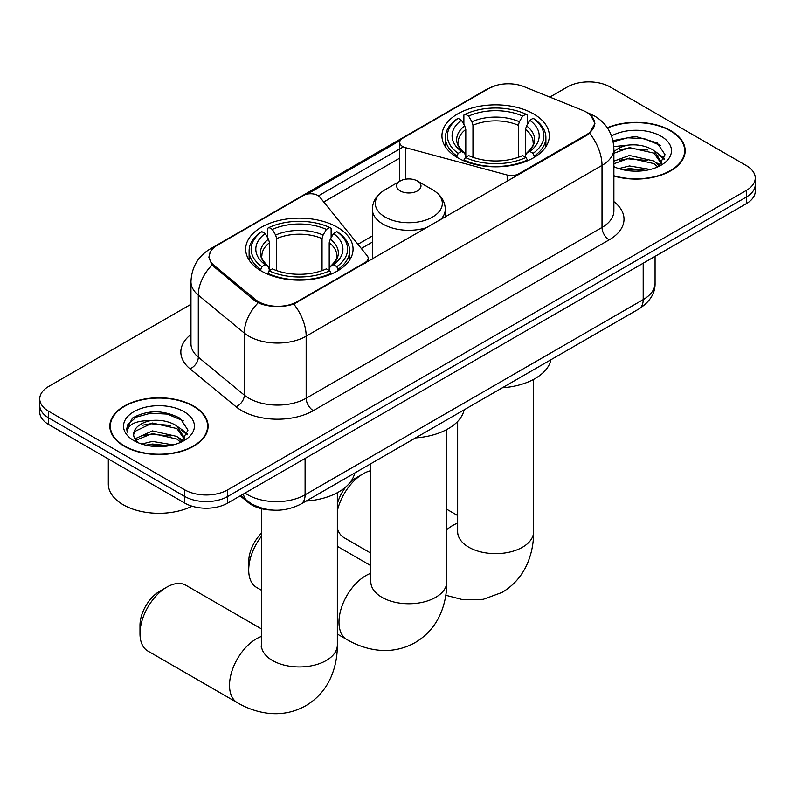 <?xml version="1.0" encoding="UTF-8"?>
<svg xmlns="http://www.w3.org/2000/svg" width="795" height="795" viewBox="0 0 795 795"><rect width="100%" height="100%" fill="white"/><g stroke="black" fill="none" stroke-linecap="round" stroke-linejoin="round"><path stroke-width="1.19" d="M518.608 174.671L518.608 173.857A10.126 5.853 180 0 1 507.16 175.019L405.549 147.661A10.126 5.853 180 0 1 402.668 146.499A10.126 5.853 180 0 1 399.706 142.365A10.126 5.853 180 0 1 402.668 138.231L488.945 88.414A27.348 15.791 0 0 1 523.975 86.645L582.954 110.495A27.348 15.791 0 0 1 586.611 112.264A27.348 15.791 0 0 1 594.62 123.424L594.62 125.839M337.328 227.231A53.692 30.995 0 0 0 278.816 220.513A53.692 30.995 0 0 0 245.675 249.153A53.692 30.995 0 0 0 261.396 271.065A53.692 30.995 0 0 0 319.908 277.793A53.692 30.995 0 0 0 353.059 249.153A53.692 30.995 0 0 0 337.328 227.231M533.604 113.914A53.692 30.995 0 0 0 475.092 107.196A53.692 30.995 0 0 0 441.941 135.836A53.692 30.995 0 0 0 457.672 157.758A53.692 30.995 0 0 0 516.184 164.476A53.692 30.995 0 0 0 549.325 135.836A53.692 30.995 0 0 0 533.604 113.914M297.211 301.673L365.213 262.41A10.126 5.853 180 0 0 368.184 258.276A10.126 5.853 180 0 0 367.23 255.801L319.848 197.14A10.126 5.853 180 0 0 303.511 195.481L217.234 245.287A27.348 15.791 0 0 0 209.224 256.457A27.348 15.791 0 0 0 214.163 265.51L255.473 299.566A27.348 15.791 0 0 0 297.211 301.673L297.211 302.488M518.608 173.857L586.611 134.594A27.348 15.791 0 0 0 594.62 123.424M272.248 510.062A30.389 17.55 180 0 1 248.338 502.589L240.199 495.881M613.879 176.043A49.131 28.362 0 0 0 685.171 150.722A49.131 28.362 0 0 0 670.781 130.668A49.131 28.362 0 0 0 607.301 127.717M193.702 406.096A49.131 28.362 0 0 0 140.159 399.955A49.131 28.362 0 0 0 109.829 426.16A49.131 28.362 0 0 0 124.219 446.214A49.131 28.362 0 0 0 177.762 452.365A49.131 28.362 0 0 0 208.101 426.16A49.131 28.362 0 0 0 193.702 406.096M110.336 428.714A49.131 28.362 0 0 0 110.167 429.469M590.705 115.285L594.978 123.265L589.622 133.272L586.968 135.2L293.782 304.078C282.941 307.347 272.099 307.347 261.257 304.078L255.116 300.967L211.967 265.053L208.866 257.163L210.268 252.134M190.969 304.286L48.654 386.459A30.389 17.55 0 0 0 39.75 398.861L39.75 412.098A30.389 17.55 0 0 0 48.654 424.5L184.748 503.086L184.748 496.468A30.389 17.55 0 0 0 227.728 496.468L746.346 197.041A30.389 17.55 0 0 0 755.25 184.639A30.389 17.55 0 0 1 746.346 197.041L227.728 496.468A30.389 17.55 0 0 1 184.748 496.468L48.654 417.882L184.748 496.468L184.748 489.849A30.389 17.55 0 0 0 227.728 489.849L746.346 190.422A30.389 17.55 0 0 0 755.25 178.02A30.389 17.55 0 0 0 746.346 165.608L610.252 87.033A30.389 17.55 0 0 0 567.272 87.033L549.832 97.099M39.75 405.48A30.389 17.55 0 0 0 48.654 417.882A30.389 17.55 0 0 1 39.75 405.48M307.307 194.099L400.273 140.417M318.437 195.858L402.668 147.224M39.75 398.861A30.389 17.55 0 0 0 48.654 411.273L184.748 489.849M207.763 429.469A49.131 28.362 0 0 0 207.594 428.714M684.833 154.031A49.131 28.362 0 0 0 684.664 153.276M184.748 503.086A30.389 17.55 0 0 0 227.728 503.086L746.346 203.659A30.389 17.55 0 0 0 755.25 191.257L755.25 178.02M613.879 175.715A48.624 28.073 0 0 0 684.664 150.722A48.624 28.073 0 0 0 670.423 130.877A48.624 28.073 0 0 0 607.489 127.995M618.749 168.6L629.481 165.966L650.3 169.464M622.942 169.752L629.481 168.6L645.928 170.378M613.879 161.147L629.481 155.462L653.947 160.997L659.154 165.966M613.879 163.77L629.481 158.096L653.947 163.631L657.793 166.89M613.81 146.598L628.07 145.117A25.331 14.618 0 0 0 613.879 151.915M628.07 145.117C637.789 144.094 646.415 145.892 653.947 150.494L661.361 162.16L661.182 164.088M613.879 153.266L629.481 147.592L653.947 153.127L661.281 163.472M613.879 166.175L614.962 167.189M613.879 166.702A35.457 20.471 0 0 0 661.102 165.201A35.457 20.471 0 0 0 661.102 136.253A35.457 20.471 0 0 0 611.554 135.915M658.22 166.692L665.037 154.707L657.256 142.911L635.344 136.362L612.955 140.626M613.193 141.748L627.682 137.793L644.397 138.668L660.387 145.415M619.842 149.748L627.682 148.297L647.726 149.997M658.598 154.707L664.232 159.417M619.842 160.262L627.682 158.801L647.726 160.501M658.598 165.211L659.423 165.748M623.618 169.901L627.682 169.305L645.55 170.448M655.597 151.706L664.55 158.483M655.597 162.21L660.257 165.012M124.576 446.005A48.624 28.073 0 0 0 177.573 452.097A48.624 28.073 0 0 0 207.594 426.16A48.624 28.073 0 0 0 193.344 406.305A48.624 28.073 0 0 0 140.357 400.223A48.624 28.073 0 0 0 110.336 426.16A48.624 28.073 0 0 0 124.576 446.005M108.309 458.953L108.309 484.056A50.651 29.246 0 0 0 123.145 504.736A50.651 29.246 0 0 0 192.062 506.196M141.669 444.027L152.411 441.404L173.231 444.902M145.873 445.18L152.411 444.027L168.858 445.816M134.842 438.89L152.411 430.9L176.878 436.435L182.085 441.404M135.716 440.321L152.411 433.523L176.878 439.059L180.723 442.318M181.151 442.129L187.968 430.135L180.187 418.349C163.522 409.743 147.632 409.644 132.517 418.051L126.673 428.743L127.23 432.182C127.558 424.48 135.478 420.605 151 420.545A25.331 14.618 0 0 0 133.639 434.428A25.331 14.618 0 0 0 134.872 438.929L137.893 442.616M151 420.545C160.719 419.531 169.335 421.32 176.878 425.931L184.291 437.598L184.112 439.526M133.639 434.716L134.504 431.606L152.411 423.019L176.878 428.555L184.211 438.91M184.033 411.681A35.457 20.471 0 0 0 133.898 411.681A35.457 20.471 0 0 0 133.898 440.629A35.457 20.471 0 0 0 184.033 440.629A35.457 20.471 0 0 0 184.033 411.681M126.673 428.982L127.776 424.659L136.134 417.176L150.603 413.231L167.318 414.106L183.317 420.853M142.772 425.186L150.603 423.735L170.657 425.434M181.528 430.135L187.163 434.855M142.772 435.69L150.603 434.239L170.657 435.938M181.528 440.639L182.353 441.185M146.548 445.329L150.603 444.743L168.48 445.876M178.527 427.134L187.481 433.921M178.527 437.638L183.188 440.45M337.348 503.941A27.855 16.089 -60 0 1 346.093 486.689M350.416 482.058A27.855 16.089 -60 0 1 355.951 477.944L363.116 473.81A37.991 21.932 120 0 0 337.348 510.917M337.348 528.476A37.991 21.932 120 0 0 344.126 537.718L370.828 553.141M456.708 157.181L458.149 153.346A48.217 27.835 0 0 1 458.149 118.326L461.458 120.244A43.556 25.152 0 0 0 461.458 151.428L464.737 153.286L465.791 157.201M465.791 155.601L465.791 129.416L464.737 125.878L461.458 120.244M463.873 124.388L463.873 115.017L465.314 114.192A48.217 27.835 0 0 1 525.962 114.192L522.643 116.1A43.556 25.152 0 0 0 468.623 116.1L471.902 121.744L472.955 125.282L472.955 157.311M518.32 157.311L518.32 125.282L519.374 121.744L522.643 116.1M502.331 387.791A55.72 32.168 0 0 0 550.945 359.718M463.873 159.964A50.244 29.008 0 0 0 527.403 159.964L525.962 157.48A48.217 27.835 0 0 1 465.314 157.48L463.873 160.829M527.403 160.829L527.403 159.964M458.149 118.326L456.708 119.151A50.244 29.008 0 0 0 445.389 137.485A50.244 29.008 0 0 0 456.708 155.83M525.962 114.192L527.403 115.017L527.403 124.388M465.314 157.48L468.623 155.562A43.556 25.152 0 0 0 522.643 155.562L525.962 157.48M461.458 151.428L458.149 153.346M468.623 116.1L465.314 114.192M464.737 125.878A38.965 22.498 0 0 0 464.737 153.286L464.916 153.415C459.381 148.059 457.125 144.422 458.159 142.514A37.484 21.644 0 0 1 465.791 129.416M534.568 155.83A50.244 29.008 0 0 0 545.887 137.485A50.244 29.008 0 0 0 534.568 119.151L533.127 118.326A48.217 27.835 0 0 1 533.127 153.346L534.568 157.181M533.127 153.346L529.808 151.428A43.556 25.152 0 0 0 529.808 120.244L533.127 118.326M529.808 120.244L526.538 125.878L525.475 129.416L525.475 155.601L526.538 153.286L529.808 151.428M525.475 129.416A37.484 21.644 0 0 1 533.117 142.514C534.141 144.432 531.885 148.069 526.35 153.415L526.538 153.286A38.965 22.498 0 0 0 526.538 125.878M525.475 157.201L525.475 155.601M370.828 470.66A37.991 21.932 120 0 0 363.116 473.81L355.951 477.944M139.98 633.645L139.98 625.377A27.855 16.089 -60 0 1 159.686 591.261L166.841 587.117A37.991 21.932 120 0 0 139.98 633.645A37.991 21.932 120 0 0 147.85 651.035L237.387 702.73A37.991 21.932 -60 0 1 231.564 672.292A37.991 21.932 -60 0 1 256.387 638.822A37.991 21.932 -60 0 1 261.376 636.477M260.432 270.499L261.873 266.663A48.217 27.835 0 0 1 261.873 231.643L265.192 233.561A43.556 25.152 0 0 0 265.192 264.745L268.462 266.603L269.525 270.519M269.525 268.919L269.525 242.733L268.462 239.196L265.192 233.561M267.597 237.705L267.597 228.334L269.038 227.509A48.217 27.835 0 0 1 329.687 227.509L326.377 229.417A43.556 25.152 0 0 0 272.357 229.417L275.627 235.062L276.68 238.599L276.68 270.618M322.045 270.618L322.045 238.599L323.098 235.062L326.377 229.417M306.065 501.108A55.72 32.168 0 0 0 354.679 473.035M267.597 273.281A50.244 29.008 0 0 0 331.127 273.281L329.687 270.797A48.217 27.835 0 0 1 269.038 270.797L267.597 274.146M331.127 274.146L331.127 273.281M261.873 231.643L260.432 232.468A50.244 29.008 0 0 0 249.113 250.803A50.244 29.008 0 0 0 260.432 269.147M329.687 227.509L331.127 228.334L331.127 237.705M269.038 270.797L272.357 268.879A43.556 25.152 0 0 0 326.377 268.879L329.687 270.797M265.192 264.745L261.873 266.663M272.357 229.417L269.038 227.509M268.462 239.196A38.965 22.498 0 0 0 268.462 266.603L268.65 266.732C263.115 261.376 260.859 257.739 261.883 255.831A37.484 21.644 0 0 1 269.525 242.733M338.292 269.147A50.244 29.008 0 0 0 349.611 250.803A50.244 29.008 0 0 0 338.292 232.468L336.851 231.643A48.217 27.835 0 0 1 336.851 266.663L338.292 270.499M336.851 266.663L333.542 264.745A43.556 25.152 0 0 0 333.542 233.561L336.851 231.643M333.542 233.561L330.263 239.196L329.209 242.733L329.209 268.919L330.263 266.603L333.542 264.745M329.209 242.733A37.484 21.644 0 0 1 336.841 255.831C337.865 257.749 335.609 261.386 330.084 266.732L330.263 266.603A38.965 22.498 0 0 0 330.263 239.196M329.209 270.519L329.209 268.919M261.376 628.855L185.841 585.239A37.991 21.932 120 0 0 166.841 587.117L159.686 591.261M261.376 536.406A37.991 21.932 120 0 0 248.716 570.045L248.716 561.767A27.855 16.089 -60 0 1 261.376 533.226M248.716 570.045A37.991 21.932 120 0 0 256.586 587.435L261.376 590.198M440.271 219.897A36.471 21.058 0 0 0 445.289 209.234C445.021 201.115 440.758 194.606 432.51 189.707L417.415 180.992A12.154 7.016 0 0 0 400.223 180.992A12.154 7.016 0 0 0 400.223 190.919A12.154 7.016 0 0 0 417.415 190.919A12.154 7.016 0 0 0 417.415 180.992L432.51 189.707A33.499 19.338 0 0 1 432.51 217.065A33.499 19.338 0 0 1 385.128 217.065A33.499 19.338 0 0 1 385.128 189.707C376.88 194.606 372.616 201.115 372.348 209.234A36.471 21.058 0 0 0 383.031 224.12A36.471 21.058 0 0 0 427.283 227.39M415.517 437.916A55.72 32.168 0 0 0 464.131 409.842M365.213 263.224L365.213 262.41M214.163 265.51L214.163 267.209M255.473 299.566L255.473 301.255M586.611 134.594L586.611 135.408M248.338 501.695L248.338 502.589M507.16 181.27L507.16 175.019M405.549 179.203L405.549 147.661M613.879 201.622A50.651 29.246 180 0 1 609.169 239.852L313.329 410.647A10.126 5.853 60 0 1 306.164 398.245L602.014 227.44A40.525 23.393 0 0 0 613.879 210.894L613.879 148.864A40.525 23.393 180 0 1 602.014 165.4A35.457 20.471 -120 0 0 589.622 133.272M313.329 410.647A50.651 29.246 180 0 1 241.7 410.647A50.651 29.246 180 0 1 236.026 406.742L190.005 368.8A50.651 29.246 180 0 1 190.969 334.476M248.865 398.245A40.525 23.393 0 0 0 306.164 398.245L306.164 336.206A40.525 23.393 180 0 1 248.865 336.206A40.525 23.393 180 0 1 244.323 333.085L198.303 295.134A40.525 23.393 180 0 1 190.969 281.718L190.969 343.758A40.525 23.393 0 0 0 198.303 357.174L244.323 395.115A40.525 23.393 0 0 0 248.865 398.245M613.879 148.864C613.193 134.295 606.784 123.364 594.67 116.09L589.552 113.596A35.457 16.606 112 0 0 588.042 113.158M293.782 304.078A35.457 20.471 60 0 1 306.164 336.206L602.014 165.4L602.014 227.44A10.126 5.853 60 0 0 609.169 239.852M214.004 247.533A35.457 20.471 -120 0 0 210.188 248.944C198.064 256.219 191.665 267.15 190.969 281.718M210.188 248.944L486.321 89.517A35.457 20.471 60 0 1 489.005 88.374M211.967 265.053A35.457 23.711 129.5 0 0 198.303 295.134L198.303 357.174A10.126 6.777 -50.5 0 1 190.005 368.8M258.137 302.845A35.457 23.711 129.5 0 0 244.323 333.085L244.323 395.115A10.126 6.777 -50.5 0 1 236.026 406.742M323.764 201.98L399.706 158.135M227.728 489.849L227.728 503.086M746.346 190.422L746.346 203.659M48.654 411.273L48.654 424.5M372.348 235.966L357.929 244.284M245.069 493.069A40.525 23.393 0 0 0 247.792 494.808A40.525 23.393 0 0 0 305.091 494.808L643.195 299.606A40.525 23.393 0 0 0 655.07 283.07C655.358 293.116 650.012 301.722 639.001 308.887L300.898 504.09A20.263 11.696 60 0 0 305.091 494.808L305.091 458.417M643.195 263.215L643.195 299.606A20.263 11.696 60 0 1 639.001 308.887M243.429 494.023A20.263 13.555 129.5 0 0 246.957 500.611L240.805 495.533M533.624 379.384L533.624 531.706A37.991 21.932 180 0 1 522.494 547.208A37.991 21.932 180 0 1 468.772 547.208A37.991 21.932 180 0 1 457.652 531.706L457.473 533.872M446.81 529.619A37.991 21.932 -60 0 1 452.653 525.505A37.991 21.932 -60 0 1 457.652 523.16M518.32 125.282A37.484 21.644 0 0 0 472.955 125.282M519.374 121.744A38.965 22.498 0 0 0 471.902 121.744M337.348 492.701L337.348 645.023A37.991 21.932 180 0 1 326.228 660.526A37.991 21.932 180 0 1 272.506 660.526A37.991 21.932 180 0 1 261.376 645.023L261.207 647.19M322.045 238.599A37.484 21.644 0 0 0 276.68 238.599M323.098 235.062A38.965 22.498 0 0 0 275.627 235.062M446.81 429.509L446.81 581.831A37.991 21.932 180 0 1 435.68 597.333A37.991 21.932 180 0 1 381.958 597.333A37.991 21.932 180 0 1 370.828 581.831L370.659 583.997M446.81 581.831C446.86 592.653 444.942 602.898 441.036 612.567C435.73 625.436 427.124 635.434 415.219 642.549C403.105 649.296 390.146 651.751 376.353 649.913C366.028 648.462 356.19 645.003 346.849 639.538A37.991 21.932 -60 0 1 341.025 609.099A37.991 21.932 -60 0 1 365.839 575.63A37.991 21.932 -60 0 1 370.828 573.284M399.706 181.3L399.706 142.365M209.224 256.457L209.224 259.806M368.184 261.515L368.184 258.276M486.321 89.517L495.593 85.592M589.552 113.596L587.346 112.701M372.348 242.127L361.328 248.497M300.898 504.09C284.59 512.278 268.293 512.278 251.985 504.09L246.957 500.611M655.07 283.07L655.07 256.358M684.664 154.786L684.664 150.722M661.361 163.899L661.361 162.16M207.594 430.224L207.594 426.16M184.291 439.337L184.291 437.598M110.336 430.224L110.336 426.16M533.624 531.706C533.683 542.528 531.756 552.773 527.85 562.443C522.544 575.312 513.948 585.309 502.043 592.424L483.231 599.331L463.167 599.788L445.806 595.266M445.389 146.757L445.389 137.485M545.887 146.757L545.887 137.485M457.652 515.538L446.81 509.277M457.652 421.469L457.652 531.706M337.348 645.023C337.408 655.845 335.48 666.091 331.585 675.76C326.278 688.629 317.672 698.626 305.767 705.741C293.653 712.489 280.695 714.944 266.891 713.105C256.576 711.654 246.738 708.196 237.387 702.73M249.113 260.074L249.113 250.803M349.611 260.074L349.611 250.803M261.376 508.681L261.376 645.023M346.849 639.538L337.348 634.062M445.289 216.995L445.289 209.234M372.348 259.11L372.348 209.234M400.223 180.992L385.128 189.707M370.828 565.662L337.348 546.334M370.828 463.714L370.828 581.831"/></g></svg>
